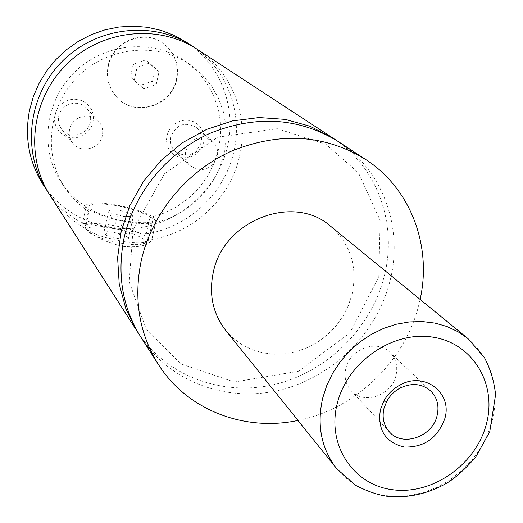 <?xml version="1.0" encoding="UTF-8"?>
<svg xmlns="http://www.w3.org/2000/svg" width="523" height="523" viewBox="0 0 523 523"><rect width="100%" height="100%" fill="white"/><g stroke="black" fill="none" stroke-linecap="round" stroke-linejoin="round"><path stroke-width="0.39" stroke-dasharray="2.62 1.96" d="M338.198 141.498C383.405 170.544 403.802 228.714 389.851 281.518C376.449 334.066 331.752 377.939 278.981 390.328C226.25 402.684 169.635 381.836 140.811 337.034M335.459 139.759C378.508 169.086 397.572 225.505 384.111 276.759C371.003 328.294 327.522 371.435 275.889 384.157C224.289 396.826 168.498 377.41 139.098 334.275M108.13 65.846C112.425 41.598 143.694 28.693 162.751 43.095C174.519 52.208 179.088 64.224 176.46 79.156C171.701 105.319 136.13 117.145 117.904 98.35C109.104 89.4 105.842 78.561 108.13 65.846M176.741 79.372C171.982 105.554 136.379 117.387 118.146 98.579C109.34 89.623 106.077 78.777 108.366 66.055C112.667 41.794 143.956 28.876 163.019 43.285C174.8 52.405 179.376 64.434 176.741 79.372M122.787 241.41C133.417 243.077 141.06 243.313 145.708 242.123L148.218 240.672C151.5 236.729 130.94 228.257 110.778 225.053C96.232 222.811 87.622 223.066 84.942 225.818L85.223 227.923C90.557 233.212 103.077 237.71 122.787 241.41M121.735 243.254C103.639 239.861 92.133 235.723 87.217 230.833C85.909 226.583 93.741 225.681 110.713 228.126C132.587 231.532 152.997 241.378 142.818 243.888C138.53 244.993 131.502 244.784 121.735 243.254M127.246 221.151C106.757 217.856 86.158 209.488 89.224 205.879C91.871 203.297 100.481 203.159 115.047 205.467C135.241 208.762 155.893 217.058 152.657 220.765C150.075 223.236 141.602 223.367 127.246 221.151M127.874 221.961C143.662 224.4 152.971 224.256 155.815 221.536C159.378 217.457 136.653 208.337 114.459 204.715C98.429 202.172 88.949 202.323 86.034 205.166C82.667 209.135 105.326 218.346 127.874 221.961M197.341 49.371C232.317 71.821 249.177 116.439 239.403 156.782C230.153 198.348 193.935 232.572 151.945 239.384L151.677 240.057C148.231 245.66 138.51 247.739 122.519 246.3C105.548 242.162 93.159 236.193 85.341 228.394C70.88 220.346 59.106 209.318 50.018 195.314M151.945 239.384L155.664 222.733C156.285 220.327 154.363 218.568 149.892 217.457L146.25 233.84L82.523 223.269L86.079 206.677L85.687 206.814C85.131 207.285 86.223 208.854 88.969 211.514L85.341 228.394M345.866 368.336C343.931 377.005 345.664 384.431 351.07 390.603C363.446 405.175 391.642 395.708 395.95 375.691C398.049 366.394 395.996 358.582 389.779 352.254C377.018 338.989 349.965 348.802 345.866 368.336M54.856 115.06L56.229 110.896L58.491 107.11L61.537 103.907L65.212 101.442L69.324 99.841L73.671 99.18L78.032 99.501L82.176 100.776L85.909 102.946L89.041 105.894L91.407 109.477L92.904 113.504L93.454 117.78L93.029 122.094L91.649 126.226L89.394 129.972L86.373 133.149L82.732 135.601L78.653 137.209L74.338 137.882L69.997 137.588L65.859 136.346L62.113 134.208L58.962 131.293L56.562 127.723L55.033 123.696L54.451 119.401L54.856 115.06M90.316 122.134C88.139 135.104 69.402 139.863 61.747 129.318C58.824 125.474 57.811 121.14 58.713 116.315C60.786 103.776 78.515 98.657 86.563 108.215C90.048 112.216 91.296 116.858 90.316 122.134M102.338 135.581C100.063 149.035 80.614 154.01 72.69 143.093C69.664 139.111 68.618 134.62 69.566 129.612C71.736 116.596 90.146 111.255 98.468 121.153C102.077 125.298 103.371 130.109 102.338 135.581M166.922 135.705L168.308 131.633L170.557 127.926L173.544 124.788L177.127 122.369L181.115 120.787L185.319 120.133L189.509 120.434L193.49 121.669L197.047 123.774L200.015 126.651L202.244 130.135L203.617 134.071L204.075 138.249L203.591 142.465L202.198 146.505L199.963 150.173L196.994 153.291L193.445 155.697L189.489 157.273L185.319 157.946L181.141 157.678L177.166 156.475L173.597 154.396L170.609 151.552L168.354 148.074L166.942 144.139L166.458 139.948L166.922 135.705M201.205 142.55C195.412 155.455 186.704 158.384 175.068 151.343C171.178 147.394 169.772 142.602 170.844 136.961C176.29 124.382 184.789 121.244 196.347 127.54C200.721 131.541 202.342 136.549 201.205 142.55M217.228 156.508C211.2 169.883 202.166 172.936 190.13 165.673C186.116 161.587 184.665 156.625 185.789 150.781C191.464 137.732 200.283 134.457 212.24 140.962C216.757 145.1 218.424 150.278 217.228 156.508M330.641 226.256C350.756 244.274 357.863 267.083 351.959 294.697L348.272 305.772L342.911 316.252L336.021 325.875L327.771 334.4L318.37 341.611L308.054 347.324L297.077 351.397L285.721 353.718L274.274 354.215L263.023 352.881L252.263 349.724L242.267 344.82L233.31 338.283L225.635 330.275M420.119 299.437L418.701 305.432C404.599 361.923 354.967 409.234 297.966 420.44M88.969 211.514C79.797 205.539 72.069 198.027 65.793 188.98C42.69 155.887 47.704 106.189 78.084 76.319C108.241 46.22 157.985 41.677 190.856 65.087L201.852 74.338L211.057 85.314L218.241 97.69L223.216 111.124L225.871 125.239L226.152 139.648L224.073 153.965L219.693 167.818L213.136 180.834L204.591 192.68L194.288 203.042L182.481 211.652L169.498 218.274L155.664 222.733M86.079 206.677C76.6 200.675 68.644 193.039 62.204 183.769C39.362 151.055 44.298 101.965 74.286 72.481C104.051 42.775 153.18 38.303 185.678 61.453L196.609 70.651L205.755 81.575L212.874 93.898L217.784 107.267L220.373 121.303L220.595 135.634L218.444 149.853L214.005 163.588L207.402 176.473L198.818 188.169L188.476 198.361L176.663 206.788L163.692 213.207L149.892 217.457M186.221 42.095C220.346 64.009 236.886 107.516 227.427 146.852C218.385 185.992 185.502 218.254 146.198 226.531C106.921 234.801 64.584 217.967 42.847 184.129M194.674 47.685C227.57 70.363 243.071 113.256 233.735 152.082C224.55 193.536 188.188 227.544 146.25 233.84M82.523 223.269C68.748 215.803 57.36 205.591 48.358 192.634M106.332 235.422L103.985 232.107L113.726 232.271L125.821 235.71L128.318 239.037L118.571 238.913L106.332 235.422L111.242 212.9L108.849 209.736L118.59 210.024L130.724 213.436L133.26 216.607L123.52 216.359L111.242 212.9M118.571 238.913L123.52 216.359M103.985 232.107L108.849 209.736M113.726 232.271L118.59 210.024M125.821 235.71L130.724 213.436M128.318 239.037L133.26 216.607M139.987 85.491L130.482 77.018L133.247 64.231L145.544 59.975L155.017 68.5L152.226 81.228L139.987 85.491L143.864 88.832L130.482 77.018M134.267 80.274L137.072 67.349L149.5 63.048L159.057 71.651L156.233 84.517L143.864 88.832M156.233 84.517L152.226 81.228M159.057 71.651L155.017 68.5M149.5 63.048L145.544 59.975M137.072 67.349L133.247 64.231M467.967 338.564C492.045 360.236 500.086 388.001 492.084 421.845L487.279 435.456L480.46 448.374L471.798 460.286L461.508 470.89L449.858 479.924L437.13 487.175L423.63 492.437L409.705 495.582L395.702 496.523L381.973 495.209L368.865 491.666L356.732 485.965L345.893 478.231L336.642 468.654M378.802 276.745L380.143 220.307L358.484 172.884L325.888 144.237L277.268 128.71L217.62 137.203L164.516 173.675L132.986 230.218L129.24 281.832L146.041 328.712L180.814 363.89L234.311 382.019L298.541 371.238L349.959 332.798L378.802 276.745M142.818 243.888L145.708 242.123M87.217 230.833L85.223 227.923M148.218 240.672L152.657 220.765M84.942 225.818L89.224 205.879M86.034 205.166L85.68 206.814M155.815 221.536L151.677 240.057M351.07 390.603L389.374 431.874M389.779 352.254L430.69 390.949M98.468 121.153L86.563 108.215M72.69 143.093L61.747 129.318M212.24 140.962L196.347 127.54M190.13 165.673L175.068 151.343M190.856 65.087L185.678 61.453M65.793 188.98L62.204 183.769"/><path stroke-width="0.78" d="M297.966 420.44C244.326 431.913 187.123 410.039 158.377 364.453L140.811 337.034C122.343 307.367 116.786 274.294 124.128 237.802C134.065 192.863 167.268 152.37 210.004 133.319C256.133 114.838 298.862 117.564 338.198 141.498L365.453 159.325C410.764 188.496 432.096 245.902 420.119 299.437M139.098 334.275L137.32 331.582L125.893 308.89L119.218 283.963L117.61 257.734L121.205 231.212L129.913 205.441L143.426 181.468L161.228 160.247L182.612 142.648L206.716 129.358L232.565 120.891L259.12 117.551L285.336 119.401L310.198 126.318L332.778 137.954L335.459 139.759M444.792 418.681C452.833 392.851 424.336 370.984 399.997 385.046C393.021 388.824 387.608 394.185 383.764 401.128L380.398 409.659C377.397 429.926 385.346 442.386 404.233 447.041C424.061 447.551 437.581 438.097 444.792 418.681M384 408.3C381.888 417.511 383.686 425.369 389.374 431.874C402.403 447.23 432.351 436.993 437.058 415.752C439.359 405.881 437.235 397.611 430.69 390.949C421.924 383.549 411.738 382.588 400.128 388.053C394.388 391.165 389.936 395.578 386.772 401.285L384 408.3M336.642 468.654L225.635 330.275C212.841 313.617 208.723 294.318 213.279 272.385C223.295 220.248 293.802 193.124 330.641 226.256L467.967 338.564L458.004 331.713L446.93 326.509L434.966 323.096L422.381 321.547L409.437 321.92L396.434 324.208L383.66 328.385L371.402 334.347L359.935 341.983L349.527 351.103L340.414 361.517L332.805 372.984L326.855 385.235L322.711 398.003C316.631 425.081 321.272 448.629 336.642 468.654L355.418 485.226C367.401 491.365 378.09 495.072 387.484 496.334C408.3 498.269 428.167 493.804 447.073 482.938C455.206 478.081 464.705 469.536 475.577 457.318L489.75 431.743L495.588 394.708C494.124 381.254 490.404 368.878 484.422 357.588L467.967 338.564M158.377 364.453C139.138 333.55 133.411 298.999 141.203 260.794C151.729 213.737 186.639 171.204 231.441 151.14C279.792 131.659 324.463 134.391 365.453 159.325M137.32 331.582L50.018 195.314C24.633 156.194 31.262 99.128 66.408 64.532C101.338 29.713 158.462 23.62 197.341 49.371L332.778 137.954M48.358 192.634L42.847 184.129C28.922 161.751 24.47 137.17 29.497 110.386L33.361 96.526L39.127 83.262L46.684 70.867L55.876 59.589L66.532 49.672L78.417 41.304L91.303 34.655L104.914 29.863L118.983 27.013L133.208 26.15L147.323 27.281L161.038 30.373L174.087 35.348L186.221 42.095L194.674 47.685M46.619 190.019C21.528 151.343 28.052 94.983 62.747 60.831C97.219 26.464 153.644 20.469 192.078 45.926M486.259 424.486C497.445 384.438 473.086 343.193 432.867 337.152C392.819 330.497 347.279 361.975 337.224 403.606C326.561 445.158 353.424 485.239 393.087 489.79C432.613 494.948 475.649 464.633 486.259 424.486M386.772 401.285L383.764 401.128M400.128 388.053L399.997 385.046"/></g></svg>
